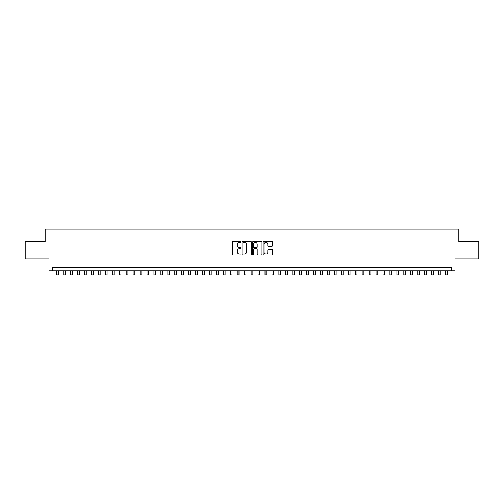 <?xml version="1.0" encoding="UTF-8"?>
<svg xmlns="http://www.w3.org/2000/svg" width="504" height="504" viewBox="0 0 504 504"><rect width="100%" height="100%" fill="white"/><g stroke="black" fill="none" stroke-linecap="round" stroke-linejoin="round"><path stroke-width="0.76" d="M240.893 241.863A0.479 0.479 0 0 0 240.421 241.384L233.176 241.384A0.68 0.68 0 0 0 232.495 242.065L232.495 254.331A0.68 0.68 0 0 0 233.176 255.011L240.421 255.011A0.479 0.479 0 0 0 240.893 254.539A0.479 0.479 0 0 0 240.421 254.06L239.482 254.06A2.18 2.18 0 0 1 237.302 251.88L237.302 250.86A2.18 2.18 0 0 1 239.482 248.674L240.421 248.674A0.479 0.479 0 0 0 240.893 248.201A0.479 0.479 0 0 0 240.421 247.722L239.482 247.722A2.18 2.18 0 0 1 237.302 245.542L237.302 244.522A2.18 2.18 0 0 1 239.482 242.342L240.421 242.342A0.479 0.479 0 0 0 240.893 241.863M271.914 246.191A0.68 0.68 0 0 0 272.595 245.511L272.595 242.065A0.68 0.68 0 0 0 271.914 241.384L263.869 241.384A0.68 0.68 0 0 0 263.189 242.065L263.189 254.331A0.68 0.68 0 0 0 263.869 255.011L271.914 255.011A0.68 0.68 0 0 0 272.595 254.331L272.595 250.173A0.68 0.68 0 0 0 271.914 249.493L268.468 249.493A0.68 0.68 0 0 0 267.788 250.173L267.788 252.239A1.821 1.821 0 0 1 265.967 254.06A1.821 1.821 0 0 1 264.146 252.239L264.146 244.163A1.821 1.821 0 0 1 265.967 242.342A1.821 1.821 0 0 1 267.788 244.163L267.788 245.511A0.68 0.68 0 0 0 268.468 246.191L271.914 246.191M451.559 270.761L455.024 270.761L455.024 258.962L478.8 258.962L478.8 241.605L458.842 241.605L458.842 229.112L45.158 229.112L45.158 241.605L25.2 241.605L25.2 258.962L48.976 258.962L48.976 270.761L451.559 270.761L451.559 267.29L52.441 267.29L52.441 270.761M251.401 242.065A0.68 0.68 0 0 0 250.721 241.384L242.682 241.384A0.68 0.68 0 0 0 242.002 242.065L242.002 254.331A0.68 0.68 0 0 0 242.682 255.011L250.721 255.011A0.68 0.68 0 0 0 251.401 254.331L251.401 242.065M253.279 241.384L261.318 241.384A0.68 0.68 0 0 1 261.998 242.065L261.998 254.331A0.68 0.68 0 0 1 261.318 255.011L257.878 255.011A0.68 0.68 0 0 1 257.197 254.331L257.197 249.36A0.68 0.68 0 0 0 256.511 248.674L254.23 248.674A0.68 0.68 0 0 0 253.55 249.36L253.55 254.539A0.479 0.479 0 0 1 253.071 255.011A0.479 0.479 0 0 1 252.599 254.539L252.599 242.065A0.68 0.68 0 0 1 253.279 241.384M243.432 242.342A0.479 0.479 0 0 0 242.953 242.815L242.953 253.581A0.479 0.479 0 0 0 243.432 254.06L244.421 254.06A2.18 2.18 0 0 0 246.601 251.88L246.601 244.522A2.18 2.18 0 0 0 244.421 242.342L243.432 242.342M257.197 244.194A1.821 1.821 0 0 0 255.371 242.374A1.821 1.821 0 0 0 253.55 244.194L253.55 247.042A0.68 0.68 0 0 0 254.23 247.722L256.511 247.722A0.68 0.68 0 0 0 257.197 247.042L257.197 244.194M56.782 270.761L56.782 274.888L58.514 274.888L58.514 270.761M63.725 270.761L63.725 274.888L65.457 274.888L65.457 270.761M70.667 270.761L70.667 274.888L72.4 274.888L72.4 270.761M77.603 270.761L77.603 274.888L79.342 274.888L79.342 270.761M84.546 270.761L84.546 274.888L86.278 274.888L86.278 270.761M91.489 270.761L91.489 274.888L93.221 274.888L93.221 270.761M98.431 270.761L98.431 274.888L100.164 274.888L100.164 270.761M105.368 270.761L105.368 274.888L107.106 274.888L107.106 270.761M112.31 270.761L112.31 274.888L114.049 274.888L114.049 270.761M119.253 270.761L119.253 274.888L120.985 274.888L120.985 270.761M126.195 270.761L126.195 274.888L127.928 274.888L127.928 270.761M133.132 270.761L133.132 274.888L134.87 274.888L134.87 270.761M140.074 270.761L140.074 274.888L141.813 274.888L141.813 270.761M147.017 270.761L147.017 274.888L148.749 274.888L148.749 270.761M153.959 270.761L153.959 274.888L155.692 274.888L155.692 270.761M160.896 270.761L160.896 274.888L162.634 274.888L162.634 270.761M167.838 270.761L167.838 274.888L169.577 274.888L169.577 270.761M174.781 270.761L174.781 274.888L176.513 274.888L176.513 270.761M181.724 270.761L181.724 274.888L183.456 274.888L183.456 270.761M188.66 270.761L188.66 274.888L190.399 274.888L190.399 270.761M195.602 270.761L195.602 274.888L197.341 274.888L197.341 270.761M202.545 270.761L202.545 274.888L204.278 274.888L204.278 270.761M209.488 270.761L209.488 274.888L211.22 274.888L211.22 270.761M216.424 270.761L216.424 274.888L218.163 274.888L218.163 270.761M223.367 270.761L223.367 274.888L225.105 274.888L225.105 270.761M230.309 270.761L230.309 274.888L232.042 274.888L232.042 270.761M238.537 242.556L238.537 241.384M237.252 270.761L237.252 274.888L238.984 274.888L238.984 270.761M245.473 242.613L245.473 241.384M244.194 270.761L244.194 274.888L245.927 274.888L245.927 270.761M251.131 270.761L251.131 274.888L252.869 274.888L252.869 270.761M258.073 270.761L258.073 274.888L259.806 274.888L259.806 270.761M266.301 242.374L266.301 241.384M265.016 270.761L265.016 274.888L266.748 274.888L266.748 270.761M271.958 270.761L271.958 274.888L273.691 274.888L273.691 270.761M278.895 270.761L278.895 274.888L280.633 274.888L280.633 270.761M285.837 270.761L285.837 274.888L287.576 274.888L287.576 270.761M292.78 270.761L292.78 274.888L294.512 274.888L294.512 270.761M299.723 270.761L299.723 274.888L301.455 274.888L301.455 270.761M306.659 270.761L306.659 274.888L308.398 274.888L308.398 270.761M313.601 270.761L313.601 274.888L315.34 274.888L315.34 270.761M320.544 270.761L320.544 274.888L322.276 274.888L322.276 270.761M327.487 270.761L327.487 274.888L329.219 274.888L329.219 270.761M334.423 270.761L334.423 274.888L336.162 274.888L336.162 270.761M341.365 270.761L341.365 274.888L343.104 274.888L343.104 270.761M348.308 270.761L348.308 274.888L350.041 274.888L350.041 270.761M355.251 270.761L355.251 274.888L356.983 274.888L356.983 270.761M362.187 270.761L362.187 274.888L363.926 274.888L363.926 270.761M369.13 270.761L369.13 274.888L370.868 274.888L370.868 270.761M376.072 270.761L376.072 274.888L377.805 274.888L377.805 270.761M383.015 270.761L383.015 274.888L384.747 274.888L384.747 270.761M389.951 270.761L389.951 274.888L391.69 274.888L391.69 270.761M396.894 270.761L396.894 274.888L398.632 274.888L398.632 270.761M403.836 270.761L403.836 274.888L405.569 274.888L405.569 270.761M410.779 270.761L410.779 274.888L412.511 274.888L412.511 270.761M417.721 270.761L417.721 274.888L419.454 274.888L419.454 270.761M424.658 270.761L424.658 274.888L426.397 274.888L426.397 270.761M431.6 270.761L431.6 274.888L433.333 274.888L433.333 270.761M438.543 270.761L438.543 274.888L440.276 274.888L440.276 270.761M445.486 270.761L445.486 274.888L447.218 274.888L447.218 270.761"/></g></svg>
